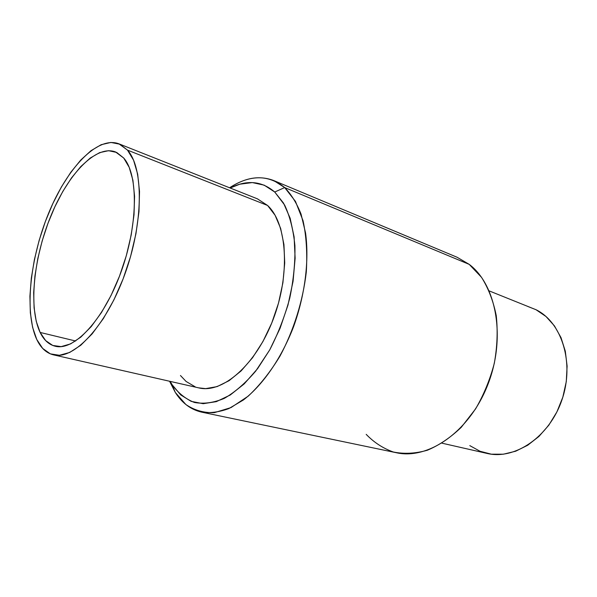 <?xml version="1.0" encoding="UTF-8"?>
<svg xmlns="http://www.w3.org/2000/svg" width="597" height="597" viewBox="0 0 597 597"><rect width="100%" height="100%" fill="white"/><g stroke="black" fill="none" stroke-linecap="round" stroke-linejoin="round"><path stroke-width="0.9" d="M40.126 332.439C28.402 307.903 33.641 257.941 50.73 216.271C67.707 174.57 95.669 144.534 115.475 151.914L123.713 158.026L129.221 167.384L132.922 180.279L134.571 196.279L134.019 214.756L131.228 234.882L126.303 255.717L119.46 276.254L111.035 295.5L101.46 312.537L91.207 326.619L80.759 337.178L70.603 343.894L61.14 346.626L52.737 345.454L45.663 340.611L40.126 332.439L36.253 321.38L34.096 307.925L33.671 292.605L34.939 275.956L37.82 258.516L42.2 240.815L47.947 223.39L54.887 206.749L62.827 191.413L71.536 177.869L80.767 166.6L90.222 158.056L99.602 152.638L108.55 150.69L116.706 152.451L123.713 158.026C138.586 174.764 138.123 225.927 120.624 273.157C103.259 320.485 73.879 351.245 55.193 346.223C48.842 344.611 43.82 340.021 40.126 332.439L75.662 341.006L40.126 332.439M53.424 354.842L198.794 387.893C222.308 393.848 255.762 365.185 273.113 319.552C290.635 274.016 287.105 223.39 267.583 205.465L127.504 150.131C143.787 167.914 143.571 223.42 124.564 275.008C105.714 326.693 73.692 360.2 53.424 354.842C46.35 353.081 40.797 347.961 36.76 339.469C24.178 312.5 30.029 258.382 48.551 213.36C66.961 168.317 97.296 135.661 118.893 143.81L127.504 150.131L267.583 205.465L275.09 215.271L280.657 228.45L283.941 244.554L284.724 262.926L282.903 282.754L278.508 303.119L271.739 323.029L262.934 341.521L252.531 357.745L241.054 370.976L229.061 380.699L217.092 386.61L205.659 388.625L198.57 387.841M195.204 386.826L186.085 381.453L180.458 375.513M257.344 198.808L267.583 205.465L257.449 198.846L118.967 143.84M36.76 339.469L42.708 348.454L50.327 353.857L59.424 355.282L69.7 352.454L80.759 345.267L92.162 333.85L103.378 318.552L113.863 299.97L123.094 278.941L130.579 256.479L135.952 233.681L138.974 211.689L139.526 191.547L137.668 174.152L133.564 160.19L127.504 150.131L119.818 144.205L110.908 142.444L101.177 144.698L91.005 150.683L80.767 160.026L70.797 172.279L61.401 186.951L52.849 203.532L45.372 221.487L39.178 240.285L34.447 259.367L31.32 278.195L29.917 296.194L30.335 312.783L32.619 327.402L36.76 339.469M201.779 412.176L396.386 452.735C428.243 459.996 469.436 431.788 487.712 384.953C506.211 338.23 496.577 284.903 469.22 264.374L284.679 187.57L274.732 192.018L284.65 205.077C289.933 216.398 293.358 229.949 294.918 245.733C295.276 262.471 293.545 279.986 289.724 298.284C284.747 316.507 278.09 333.693 269.754 349.849L255.725 371.08C245.479 383.095 234.972 392.214 224.218 398.423C213.614 402.818 203.681 404.162 194.421 402.46C185.757 399.102 178.361 393.236 172.22 384.856L175.294 392.43L185.861 404.512C194.249 410.251 203.741 412.967 214.323 412.669L231.017 407.587L248.225 396.139C259.65 385.468 270.254 372.103 280.023 356.051C293.687 330.507 302.963 300.858 306.298 272.016C307.433 253.203 306.351 236.113 303.06 220.748L295.463 201.398L284.679 187.57C291.284 194.346 296.746 203.211 301.067 214.151L305.56 232.979C309.321 260.65 305.045 294.978 293.493 326.932C281.269 358.513 262.867 384.946 243.404 399.975L228.897 408.557C219.345 412.087 210.308 413.296 201.779 412.176C190.913 409.699 182.078 403.124 175.294 392.43L169.563 381.244L175.294 392.43L172.22 384.856L170.167 381.379L172.22 384.856L180.734 394.923L191.137 401.356L203.137 403.699L216.33 401.647L230.211 395.027L244.18 383.923L257.583 368.67L269.754 349.849L280.068 328.298L287.97 305.067L293.067 281.306L295.127 258.202L294.112 236.875L290.157 218.271L283.56 203.152L274.732 192.018L284.679 187.57L469.22 264.374L481.525 277.336C488.391 288.239 493.294 301 496.241 315.619C497.898 330.992 497.249 346.887 494.301 363.312C490.033 379.58 483.786 394.781 475.563 408.93L461.235 427.34C450.489 437.616 439.198 445.25 427.362 450.235C415.542 453.578 404.214 454.175 393.378 452.019C383.087 448.377 374.02 442.489 366.192 434.355M230.166 188.01L239.785 184.197L252.33 182.578L264.15 185.145L274.732 192.018C261.725 180.943 246.874 179.607 230.166 188.01M229.591 187.779C245.024 177.637 259.717 175.22 273.65 180.518L284.679 187.57C268.351 174.421 249.986 174.496 229.591 187.779M469.22 264.374L457.041 257.225L273.65 180.518M441.959 443.175L486.913 453.399C514.644 460.205 549.285 437.094 561.889 400.035C574.762 363.066 561.934 322.402 536.054 309.739L489.197 290.903M527.882 306.492L536.054 309.739L546.009 316.514L554.464 325.917L561.008 337.626L565.307 351.215L567.105 366.103L566.277 381.655L562.829 397.147L556.919 411.885L548.815 425.183L538.919 436.459L527.696 445.25L515.666 451.22L503.375 454.205L491.331 454.183L480.003 451.25L469.802 445.623"/></g></svg>
